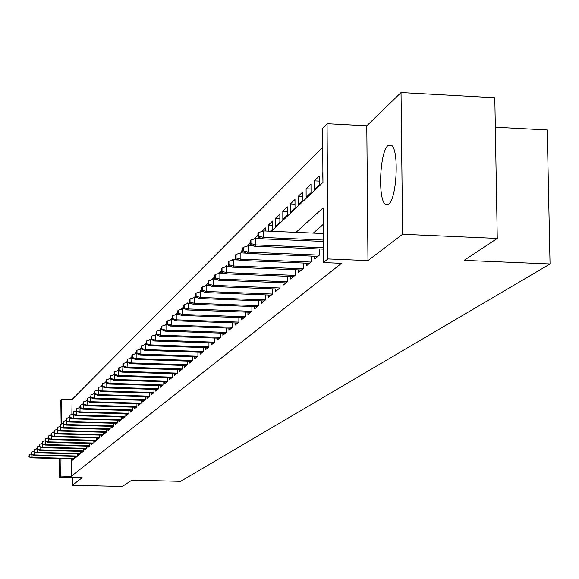 <?xml version="1.0" encoding="UTF-8"?>
<svg xmlns="http://www.w3.org/2000/svg" width="579" height="579" viewBox="0 0 579 579"><rect width="100%" height="100%" fill="white"/><g stroke="black" fill="none" stroke-linecap="round" stroke-linejoin="round"><path stroke-width="0.87" d="M388.024 145.517C379.715 151.705 377.711 200.457 385.585 204.401L388.618 204.126C396.876 198.966 399.235 149.708 391.426 145.213L388.024 145.517M271.406 231.282L322.952 182.45L322.641 128.321L327.077 123.718L327.888 258.936L323.408 262.577L323.096 207.854L296.014 232.353M366.789 125.802L367.962 260.601L402.608 234.278L497.267 238.432L494.806 97.75L401.037 92.56L366.789 125.802L327.077 123.718M495.327 127.221L547.235 129.971L550.05 263.973L180.634 481.344L131.809 480.208L122.386 486.44L72.266 485.303L82.167 477.776L59.376 477.241L59.601 458.561M59.984 426.535L60.296 400.668L61.692 399.221L61.396 424.052M322.749 147.218L72.049 399.524L61.692 399.221M402.608 234.278L401.037 92.56M72.353 477.545L72.266 485.303M323.154 249.136L323.343 251.822M314.672 256.251L314.687 259.016L319.753 254.811L319.717 248.992M306.429 263.163L306.443 265.87L311.364 261.78L311.336 256.113M298.417 269.886L298.424 272.528L303.208 268.555L303.186 263.032M290.615 276.422L290.622 279.013L295.283 275.148L295.261 269.756M283.022 282.791L283.03 285.324L287.56 281.56L287.546 276.299M275.633 288.979L275.64 291.469L280.055 287.799L280.041 282.668M268.439 295.015L268.439 297.447L272.738 293.879L272.723 288.87M261.426 300.892L261.426 303.28L265.616 299.799L265.609 294.906M254.586 306.617L254.594 308.954L258.675 305.567L258.668 300.791M247.928 312.204L247.928 314.498L251.908 311.191L251.901 306.515M241.429 317.647L241.429 319.897L245.308 316.67L245.308 312.103M235.088 322.959L235.088 325.166L238.874 322.018L238.874 317.553M228.908 328.141L228.9 330.305L232.599 327.236L232.599 322.865M222.864 333.2L222.864 335.328L226.469 332.332L226.476 328.054M216.973 338.136L216.966 340.228L220.49 337.296L220.498 333.113M211.212 342.956L211.212 345.012L214.65 342.153L214.657 338.056M205.588 347.668L205.588 349.687L208.947 346.893L208.954 342.877M200.095 352.271L200.088 354.254L203.374 351.525L203.381 347.595M194.718 356.773L194.718 358.719L197.924 356.049L197.931 352.198M189.471 361.166L189.463 363.084L192.597 360.478L192.612 356.7M184.332 365.472L184.325 367.354L187.393 364.806L187.408 361.101M179.302 369.677L179.295 371.53L182.298 369.04L182.313 365.407M174.388 373.795L174.38 375.619L177.319 373.18L177.333 369.612M169.575 377.819L169.567 379.614L172.441 377.226L172.455 373.73M164.863 381.764L164.856 383.53L167.671 381.192L167.686 377.761M160.253 385.621L160.245 387.365L163.003 385.078L163.017 381.706M155.737 389.406L155.729 391.122L158.429 388.878L158.443 385.571M151.314 393.105L151.3 394.798L153.949 392.598L153.963 389.349M146.979 396.738L146.972 398.395L149.556 396.246L149.577 393.054M142.731 400.292L142.724 401.927L145.257 399.821L145.278 396.687M138.569 403.773L138.555 405.387L141.044 403.324L141.066 400.241M134.487 407.189L134.473 408.781L136.912 406.755L136.933 403.729M130.485 410.54L130.47 412.103L132.866 410.12L132.888 407.146M126.562 413.819L126.548 415.367L128.893 413.42L128.914 410.489M122.712 417.039L122.697 418.566L124.999 416.656L125.021 413.775M118.934 420.202L118.919 421.707L121.177 419.833L121.199 417.003M115.228 423.3L115.214 424.783L117.428 422.945L117.45 420.159M111.588 426.347L111.581 427.809L113.752 425.999L113.773 423.263M108.02 429.336L108.005 430.776L110.14 429.003L110.162 426.303M104.517 432.267L104.502 433.693L106.594 431.948L106.623 429.292M101.072 435.14L101.057 436.552L103.12 434.843L103.142 432.231M97.692 437.97L97.677 439.36L99.704 437.681L99.726 435.104M94.37 440.749L94.355 442.117L96.346 440.467L96.367 437.934M91.113 443.478L91.098 444.831L93.045 443.21L93.074 440.713M87.907 446.156L87.892 447.495L89.81 445.902L89.832 443.442M84.758 448.79L84.744 450.115L86.626 448.544L86.647 446.127M81.661 451.381L81.646 452.684L83.499 451.15L83.521 448.761M78.614 453.929L78.599 455.217L80.423 453.704L80.445 451.352M75.625 456.426L75.61 457.7L77.398 456.216L77.427 453.893M76.754 408.528L76.385 411.285L76.754 408.528L79.851 407.587L79.113 407.544L79.859 406.827M83.383 403.433L82.196 404.569M86.98 399.966L85.75 401.146M90.295 397.375L90.295 396.767L89.376 397.65M93.53 393.952L93.074 394.089M102.114 385.961L101.528 385.947L102.121 385.375M105.602 382.654L104.958 382.632L106.102 381.532M110.169 377.609L108.642 379.079M114.179 374.693L114.193 373.737L112.746 375.127M117.855 370.813L117.863 370.198L116.936 371.096M121.597 366.854L121.214 366.97M127.344 361.448L126.953 361.434L127.351 361.05M131.874 357.692L130.868 357.663L131.882 356.678M135.312 353.827L134.864 353.812L136.521 352.213M141.269 347.639L139.3 349.535M145.604 344.454L145.611 343.448L144.084 344.925M149.896 339.924L149.903 339.316L148.977 340.206M161.389 329.082L160.549 329.053L161.389 328.242M167.193 324.689L165.153 324.616L166.73 323.096M170.038 320.1L172.195 317.828M177.558 314.375L177.565 312.646L175.256 314.875M182.53 308.933L182.53 307.862L180.909 309.432M187.603 303.57L187.603 302.976L186.699 303.845M195.492 295.963L194.899 295.941L195.492 295.37M201.695 290.839L200.254 290.781L201.702 289.391M209.07 285.635L205.726 285.505L208.071 283.247M214.614 276.943L211.422 280.019M220.57 273.107L220.57 271.196L218.022 273.657M226.527 266.593L226.527 265.457L224.797 267.129M232.628 260.145L232.628 259.58L231.766 260.412M242.659 251.156L241.421 251.105L242.659 249.911M251.814 245.04L247.884 244.874L250.179 242.659M255.708 238.534L254.521 238.476L257.916 235.204M265.493 231.021L265.486 227.909L261.686 231.571M272.586 225.383L268.301 225.195L272.571 221.077L272.593 229.132L270.379 231.231M279.86 218.493L275.459 218.297L279.845 214.064L279.874 222.22L275.481 226.389L275.459 218.297M287.336 211.415L282.813 211.205L287.322 206.862L287.343 215.127L282.834 219.405L282.813 211.205M295.008 204.141L290.361 203.931L294.993 199.466L295.022 207.839L290.39 212.232L290.361 203.931M302.897 196.672L298.12 196.455L302.875 191.866L302.911 200.348L298.156 204.865L298.12 196.455M311.01 189L306.096 188.768L310.981 184.057L311.024 192.648L306.132 197.294L306.096 188.768M319.347 181.111L314.288 180.865L319.318 176.016L319.369 184.73L314.332 189.507L314.288 180.865M72.049 399.524L71.883 414.477M76.117 410.974L76.124 410.424M98.148 390.058L98.155 389.197M101.52 386.49L101.528 385.947M126.946 362.338L126.953 361.434M130.868 358.198L130.868 357.663M156.041 334.894L156.048 333.388M160.549 329.994L160.549 329.053M165.145 325.137L165.153 324.616M189.659 303.353L189.659 302.759M194.899 297.592L194.899 295.941M200.254 291.78L200.254 290.781M205.726 285.983L205.726 285.505M209.07 285.737L209.07 285.201M214.751 279.512L214.751 278.542M222.929 273.201L222.937 272.716M228.944 266.63L228.951 265.689M235.11 259.877L235.11 257.185M241.421 252.929L241.421 251.105M245.286 253.088L245.286 252.69M247.884 245.916L247.884 244.874M251.851 245.945L251.851 245.055M254.521 238.895L254.521 238.476M258.581 238.591L258.581 237.173M268.309 231.144L268.301 225.195M322.72 172.737L322.944 181.336M71.391 458.858L71.188 476.351L341.53 263.329L323.408 262.577M323.191 224.428L313.297 233.105M72.679 458.886L72.672 460.146L74.43 458.684L74.452 456.397M367.962 260.601L327.888 258.936M71.188 476.351L60.781 476.104L59.376 477.241M497.267 238.432L464.112 260.369L550.05 263.973M60.99 458.597L60.781 476.104M32.077 454.58L32.04 457.417L74.43 458.481M29.203 456.607L29.239 454.508L28.95 456.853L32.04 457.417L31.57 457.866L74.141 458.923M31.548 453.798L29.239 454.508M28.95 456.853L31.57 457.866M34.697 452.04L34.653 454.935L77.405 456.013M31.802 454.117L31.831 451.996L31.541 454.37L34.653 454.935L34.183 455.384L77.101 456.462M34.175 451.28L31.831 451.996M31.541 454.37L34.183 455.384M37.353 449.463L37.317 452.409L80.423 453.502M34.436 451.584L34.465 449.449L34.168 451.844L37.317 452.409L36.832 452.865L80.105 453.965M36.853 448.718L34.465 449.449M34.168 451.844L36.832 452.865M40.06 446.843L40.023 449.84L83.499 450.947M37.121 449.007L37.15 446.85L36.846 449.268L40.023 449.84L39.531 450.303L83.166 451.417M39.582 446.112L37.15 446.85M36.846 449.268L39.531 450.303M42.817 444.173L42.781 447.227L86.626 448.356M39.85 446.387L39.879 444.209L39.575 446.648L42.781 447.227L42.281 447.697L86.285 448.834M42.354 443.456L39.879 444.209M39.575 446.648L42.281 447.697M45.618 441.451L45.582 444.563L89.81 445.714M42.622 443.717L42.651 441.524L42.347 443.984L45.582 444.563L45.075 445.048L89.448 446.199M45.169 440.757L42.651 441.524M42.347 443.984L45.075 445.048M48.477 438.687L48.433 441.857L93.045 443.022M45.451 441.003L45.48 438.795L45.162 441.278L48.433 441.857L47.919 442.349L92.676 443.521M48.043 438.006L45.48 438.795M45.162 441.278L47.919 442.349M51.379 435.871L51.336 439.099L96.346 440.286M48.325 438.238L48.354 436.009L48.035 438.52L51.336 439.099L50.807 439.599L95.955 440.793M50.966 435.213L48.354 436.009M48.035 438.52L50.807 439.599M54.332 433.005L54.296 436.291L99.704 437.507M51.256 435.43L51.285 433.179L50.959 435.712L54.296 436.291L53.76 436.805L99.298 438.014M53.941 432.361L51.285 433.179M50.959 435.712L53.76 436.805M57.343 430.088L57.299 433.439L103.12 434.67M54.238 432.564L54.267 430.291L53.934 432.853L57.299 433.439L56.756 433.953L102.7 435.191M56.974 429.466L54.267 430.291M53.934 432.853L56.756 433.953M60.411 427.114L60.368 430.523L106.601 431.782M57.27 429.647L57.299 427.353L56.966 429.936L60.368 430.523L59.811 431.051L106.167 432.31M60.057 426.513L57.299 427.353M56.966 429.936L59.811 431.051M63.531 424.081L63.487 427.563L110.14 428.836M60.368 426.672L60.39 424.364L60.05 426.976L63.487 427.563L62.923 428.098L109.692 429.379M63.205 423.502L60.39 424.364M60.05 426.976L62.923 428.098M66.708 420.998L66.672 424.545L113.752 425.847M63.516 423.647L63.545 421.317L63.198 423.951L66.672 424.545L66.093 425.095L113.281 426.39M66.404 420.441L63.545 421.317M63.198 423.951L66.093 425.095M69.95 417.85L69.907 421.469L117.436 422.793M66.723 420.564L66.751 418.212L66.404 420.875L69.907 421.469L69.321 422.026L116.944 423.35M69.668 417.314L66.751 418.212M66.404 420.875L69.321 422.026M73.251 414.644L73.215 418.335L121.177 419.681M69.994 417.423L70.023 415.042L69.668 417.741L69.994 417.423L73.215 418.335L72.614 418.899L120.671 420.253M72.997 414.137L70.023 415.042M69.668 417.741L72.614 418.899M76.616 411.372L76.58 415.136L124.999 416.511M73.33 414.217L73.359 411.821L72.99 414.542L73.33 414.217L76.58 415.136L75.965 415.715L124.471 417.09M76.392 410.887L73.359 411.821M72.99 414.542L75.965 415.715M80.047 408.043L80.011 411.879L128.893 413.283M76.732 410.952L80.011 411.879L79.388 412.472L128.35 413.869M76.385 411.285L79.388 412.472M83.55 404.641L83.506 408.557L132.866 409.99M80.192 407.623L80.22 405.177L79.844 407.963L80.192 407.623L83.506 408.557L82.869 409.165L132.302 410.591M83.376 404.214L80.22 405.177M79.844 407.963L82.869 409.165M87.118 401.175L87.074 405.177L136.919 406.632M83.731 404.229L83.752 401.761L83.369 404.569L83.731 404.229L87.074 405.177L86.43 405.785L136.326 407.24M86.973 400.777L83.752 401.761M83.369 404.569L86.43 405.785M90.751 397.635L90.715 401.717L141.044 403.201M87.335 400.762L87.357 398.272L86.966 401.117L87.335 400.762L90.715 401.717L90.056 402.347L140.436 403.831M90.642 397.266L87.357 398.272M86.966 401.117L90.056 402.347M94.464 394.024L94.428 398.193L145.257 399.705M91.012 397.23L91.033 394.712L90.642 397.592L91.012 397.23L94.428 398.193L93.755 398.837L144.627 400.35M94.384 393.684L91.033 394.712M90.642 397.592L93.755 398.837M98.256 390.34L98.213 394.596L149.563 396.145M94.761 393.626L94.79 391.086L94.384 393.988L94.761 393.626L98.213 394.596L97.525 395.254L148.897 396.796M98.213 390.036L94.79 391.086M94.384 393.988L97.525 395.254M102.121 386.577L102.078 390.926L153.949 392.504M98.596 389.949L98.618 387.38L98.206 390.318L98.596 389.949L102.078 390.926L101.376 391.592L153.261 393.17M102.114 386.309L98.618 387.38M98.206 390.318L101.376 391.592M106.095 382.509L106.029 387.185L158.429 388.791M102.505 386.193L102.526 383.595L102.107 386.569L102.505 386.193L106.029 387.185L105.313 387.865L157.72 389.464M106.073 382.509L102.526 383.595M102.107 386.569L105.313 387.865M110.162 378.637L110.061 383.356L163.003 384.999M106.493 382.357L106.522 379.737L106.095 382.741L106.493 382.357L110.061 383.356L109.33 384.051L162.265 385.686M110.097 378.637L106.522 379.737M106.095 382.741L109.33 384.051M114.316 374.685L114.172 379.448L167.671 381.12M110.575 378.434L110.596 375.793L110.162 378.832L110.575 378.434L114.172 379.448L113.426 380.157L166.904 381.829M114.215 374.678L110.596 375.793M110.162 378.832L113.426 380.157M118.565 370.64L118.377 375.453L172.441 377.168M114.736 374.439L114.758 371.761L114.316 374.837L114.736 374.439L118.377 375.453L117.617 376.184L171.652 377.884M118.42 370.64L114.758 371.761M114.316 374.837L117.617 376.184M122.907 366.514L122.676 371.378L177.319 373.122M118.992 370.35L119.013 367.643L118.586 368.056L118.565 370.763L118.992 370.35L122.676 371.378L121.894 372.116L176.494 373.86M122.712 366.507L119.013 367.643M118.565 370.763L121.894 372.116M127.337 362.295L127.069 367.209L182.298 368.997M123.341 366.167L123.363 363.438L122.922 363.858L122.907 366.594L123.341 366.167L127.069 367.209L126.265 367.969L181.444 369.749M127.105 362.288L123.363 363.438M122.907 366.594L126.265 367.969M131.903 357.981L131.556 362.946L187.393 364.77M127.785 361.897L127.807 359.132L127.358 359.566L127.337 362.331L127.785 361.897L131.556 362.946L130.738 363.721L186.503 365.544M131.592 357.974L127.807 359.132M127.337 362.331L130.738 363.721M136.673 353.581L136.181 353.566L136.145 358.589L192.597 360.456M132.338 357.533L132.352 354.739L131.896 355.18L131.874 357.974L132.338 357.533L136.145 358.589L135.312 359.385L191.678 361.238M136.181 353.566L132.352 354.739M131.874 357.974L135.312 359.385M141.544 349.072L140.871 349.05L140.835 354.138L197.924 356.042M136.984 353.067L137.006 350.237L136.535 350.693L136.514 353.516L136.984 353.067L140.835 354.138L139.988 354.949L196.969 356.845M140.871 349.05L137.006 350.237M136.514 353.516L139.988 354.949M146.538 344.469L145.669 344.44L145.64 349.578L203.367 351.525M141.739 348.493L141.761 345.641L141.276 346.104L141.262 348.956L141.739 348.493L145.64 349.578L144.764 350.404L202.382 352.35M145.669 344.44L141.761 345.641M141.262 348.956L144.764 350.404M151.647 339.75L150.583 339.714L150.554 344.918L208.925 346.908M146.61 343.817L146.625 340.93L146.132 341.407L146.118 344.288L146.61 343.817L150.554 344.918L149.657 345.764L207.919 347.747M150.583 339.714L146.625 340.93M146.118 344.288L149.657 345.764M156.887 334.923L155.613 334.879L155.585 340.141L214.614 342.182M151.589 339.033L151.604 336.109L151.105 336.602L151.083 339.518L151.589 339.033L155.585 340.141L154.665 341.009L213.586 343.036M155.613 334.879L151.604 336.109M151.083 339.518L154.665 341.009M162.25 329.987L160.759 329.929L160.73 335.248L220.44 337.34M156.692 334.134L156.706 331.181L156.192 331.673L156.171 334.626L156.692 334.134L160.73 335.248L159.797 336.138L219.383 338.216M160.759 329.929L156.706 331.181M156.171 334.626L159.797 336.138M167.744 324.928L166.028 324.862L166.007 330.247L226.403 332.382M161.91 329.118L161.925 326.122L161.396 326.636L161.382 329.625L161.91 329.118L166.007 330.247L165.044 331.159L225.325 333.28M166.028 324.862L161.925 326.122M161.382 329.625L165.044 331.159M173.382 319.746L171.427 319.673L171.406 325.116L232.512 327.309M167.266 323.972L167.28 320.947L166.738 321.475L166.723 324.493L167.266 323.972L171.406 325.116L170.421 326.049L231.405 328.228M171.427 319.673L167.28 320.947M166.723 324.493L170.421 326.049M179.164 314.433L176.964 314.354L176.942 319.861L238.772 322.105M172.745 318.703L172.759 315.642L172.202 316.185L172.187 319.239L172.745 318.703L176.942 319.861L175.936 320.817L237.636 323.046M176.964 314.354L172.759 315.642M172.187 319.239L175.936 320.817M185.092 308.991L182.638 308.897L182.617 314.477L245.192 316.771M178.368 313.304L178.375 310.206L177.811 310.757L177.796 313.854L178.368 313.304L182.617 314.477L181.582 315.454L244.02 317.741M182.638 308.897L178.375 310.206M177.796 313.854L181.582 315.454M191.179 303.41L188.45 303.309L188.436 308.954L251.764 311.307M184.129 307.775L184.136 304.634L183.557 305.198L183.543 308.332L184.129 307.775L188.436 308.954L187.372 309.96L250.569 312.298M188.45 303.309L184.136 304.634M183.543 308.332L187.372 309.96M197.425 297.686L194.414 297.57L194.399 303.287L258.509 305.698M190.035 302.093L190.05 298.916L189.449 299.495L189.442 302.665L190.035 302.093L194.399 303.287L193.314 304.322L257.286 306.718M194.414 297.57L190.05 298.916M189.442 302.665L193.314 304.322M203.844 291.816L200.537 291.686L200.522 297.476L265.428 299.951M196.1 296.267L196.107 293.054L195.499 293.647L195.485 296.861L196.1 296.267L200.522 297.476L199.408 298.532L264.169 300.993M200.537 291.686L196.107 293.054M195.485 296.861L199.408 298.532M210.43 285.794L206.819 285.65L206.804 291.512L272.528 294.052M202.324 290.289L202.332 287.032L201.702 287.64L201.695 290.897L202.324 290.289L206.804 291.512L205.661 292.598L271.24 295.124M206.819 285.65L202.332 287.032M201.695 290.897L205.661 292.598M217.205 279.606L213.267 279.447L213.26 285.389L279.823 287.995M208.715 284.151L208.722 280.851L208.078 281.474L208.071 284.774L208.715 284.151L213.26 285.389L212.08 286.504L278.492 289.095M213.267 279.447L208.722 280.851M208.071 284.774L212.08 286.504M224.167 273.252L219.89 273.085L219.882 279.1L287.307 281.77M215.279 277.848L215.279 274.504L214.621 275.148L214.614 278.485L215.279 277.848L219.882 279.1L218.674 280.243L285.946 282.907M219.89 273.085L215.279 274.504M214.614 278.485L218.674 280.243M231.325 266.731L226.693 266.543L226.693 272.637L294.993 275.38M222.018 271.37L222.025 267.983L221.337 268.642L221.337 272.021L222.018 271.37L226.693 272.637L225.448 273.816L293.596 276.545M226.693 266.543L222.025 267.983M221.337 272.021L225.448 273.816M238.693 260.022L233.692 259.819L233.684 265.993L302.897 268.815M228.951 264.712L228.951 261.281L228.249 261.954L228.249 265.385L228.951 264.712L233.684 265.993L232.411 267.201L301.456 270.009M233.692 259.819L228.951 261.281M228.249 265.385L232.411 267.201M246.27 253.132L240.878 252.9L240.878 259.168L311.024 262.063M236.073 257.865L236.073 254.384L235.356 255.086L235.349 258.56L236.073 257.865L240.878 259.168L239.568 260.412L309.541 263.293M240.878 252.9L236.073 254.384M235.349 258.56L239.568 260.412M254.072 246.039L248.275 245.793L248.282 252.14L319.376 255.122M243.404 250.823L243.404 247.298L242.659 248.015L242.659 251.539L243.404 250.823L248.282 252.14L246.929 253.421L317.857 256.381M248.275 245.793L243.404 247.298M242.659 251.539L246.929 253.421M262.113 238.743L255.889 238.476L255.896 244.917L323.321 247.776M250.946 243.578L250.939 240.003L250.179 240.741L250.179 244.309L250.946 243.578L255.896 244.917L254.507 246.227L323.328 249.144M255.889 238.476L250.939 240.003M250.179 244.309L254.507 246.227M323.241 233.54L263.72 230.941L263.734 237.47L323.277 240.039M258.704 236.123L258.704 232.49L257.916 233.257L257.923 236.876L258.704 236.123L263.734 237.47L262.309 238.83L323.285 241.45M263.72 230.941L258.704 232.49M257.923 236.876L262.309 238.83M385.585 204.401L388.046 204.517"/></g></svg>
